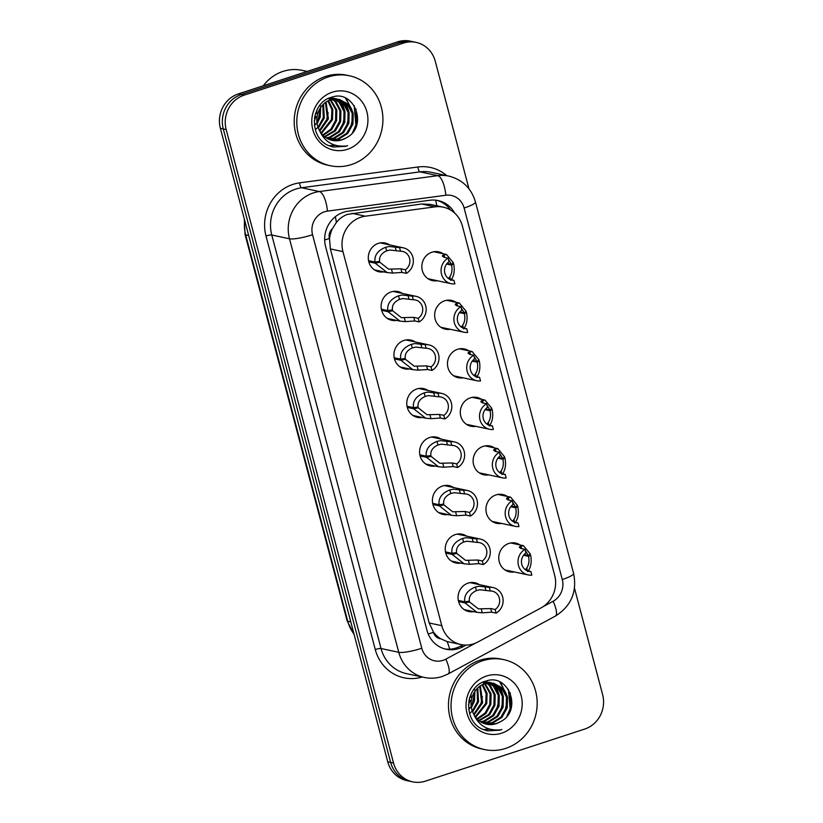 <?xml version="1.0" encoding="UTF-8"?>
<svg xmlns="http://www.w3.org/2000/svg" width="823" height="823" viewBox="0 0 823 823"><rect width="100%" height="100%" fill="white"/><g stroke="black" fill="none" stroke-linecap="round" stroke-linejoin="round"><path stroke-width="1.23" d="M450.212 329.272A14.711 13.734 -77.9 0 1 445.346 329.169A14.711 13.734 -77.9 0 1 434.647 315.538A14.711 13.734 -77.9 0 1 444.729 300.765A14.711 13.734 -77.9 0 1 451.508 300.395A14.711 13.734 -77.9 0 1 455.993 302.288M463.04 377.808A14.711 13.734 -77.9 0 1 458.174 377.706A14.711 13.734 -77.9 0 1 447.475 364.075A14.711 13.734 -77.9 0 1 457.547 349.302A14.711 13.734 -77.9 0 1 464.326 348.931A14.711 13.734 -77.9 0 1 468.812 350.824M475.859 426.345A14.711 13.734 -77.9 0 1 470.993 426.242A14.711 13.734 -77.9 0 1 460.294 412.611A14.711 13.734 -77.9 0 1 470.375 397.838A14.711 13.734 -77.9 0 1 477.155 397.468A14.711 13.734 -77.9 0 1 481.64 399.361M488.687 474.881A14.711 13.734 -77.9 0 1 483.821 474.778A14.711 13.734 -77.9 0 1 473.122 461.147A14.711 13.734 -77.9 0 1 483.194 446.375A14.711 13.734 -77.9 0 1 489.983 446.004A14.711 13.734 -77.9 0 1 494.458 447.897M501.516 523.418A14.711 13.734 -77.9 0 1 496.639 523.315A14.711 13.734 -77.9 0 1 485.94 509.684A14.711 13.734 -77.9 0 1 496.022 494.911A14.711 13.734 -77.9 0 1 502.802 494.541A14.711 13.734 -77.9 0 1 507.287 496.434M514.334 571.954A14.711 13.734 -77.9 0 1 509.468 571.851A14.711 13.734 -77.9 0 1 498.769 558.22A14.711 13.734 -77.9 0 1 508.84 543.447A14.711 13.734 -77.9 0 1 515.63 543.077A14.711 13.734 -77.9 0 1 520.105 544.97M437.394 280.736A14.711 13.734 -77.9 0 1 432.528 280.633A14.711 13.734 -77.9 0 1 421.829 267.002A14.711 13.734 -77.9 0 1 431.9 252.229A14.711 13.734 -77.9 0 1 438.68 251.859A14.711 13.734 -77.9 0 1 443.165 253.751M396.676 320.404A14.711 13.734 -77.9 0 1 391.81 320.312A14.711 13.734 -77.9 0 1 381.111 306.67A14.711 13.734 -77.9 0 1 391.182 291.898A14.711 13.734 -77.9 0 1 397.972 291.527A14.711 13.734 -77.9 0 1 402.447 293.43M409.504 368.941A14.711 13.734 -77.9 0 1 404.628 368.848A14.711 13.734 -77.9 0 1 393.929 355.207A14.711 13.734 -77.9 0 1 404.011 340.434A14.711 13.734 -77.9 0 1 410.79 340.064A14.711 13.734 -77.9 0 1 415.276 341.967M422.322 417.477A14.711 13.734 -77.9 0 1 417.456 417.384A14.711 13.734 -77.9 0 1 406.757 403.743A14.711 13.734 -77.9 0 1 416.829 388.97A14.711 13.734 -77.9 0 1 423.619 388.6A14.711 13.734 -77.9 0 1 428.094 390.503M435.151 466.013A14.711 13.734 -77.9 0 1 430.285 465.921A14.711 13.734 -77.9 0 1 419.586 452.28A14.711 13.734 -77.9 0 1 429.657 437.507A14.711 13.734 -77.9 0 1 436.437 437.136A14.711 13.734 -77.9 0 1 440.922 439.04M447.969 514.55A14.711 13.734 -77.9 0 1 443.103 514.457A14.711 13.734 -77.9 0 1 432.404 500.816A14.711 13.734 -77.9 0 1 442.476 486.043A14.711 13.734 -77.9 0 1 449.265 485.673A14.711 13.734 -77.9 0 1 453.74 487.576M460.798 563.086A14.711 13.734 -77.9 0 1 455.932 562.994A14.711 13.734 -77.9 0 1 445.233 549.353A14.711 13.734 -77.9 0 1 455.304 534.58A14.711 13.734 -77.9 0 1 462.084 534.209A14.711 13.734 -77.9 0 1 466.569 536.112M473.616 611.623A14.711 13.734 -77.9 0 1 468.75 611.53A14.711 13.734 -77.9 0 1 458.051 597.889A14.711 13.734 -77.9 0 1 468.133 583.116A14.711 13.734 -77.9 0 1 474.912 582.746A14.711 13.734 -77.9 0 1 479.398 584.649M383.847 271.868A14.711 13.734 -77.9 0 1 378.981 271.775A14.711 13.734 -77.9 0 1 368.282 258.134A14.711 13.734 -77.9 0 1 378.364 243.361A14.711 13.734 -77.9 0 1 385.143 242.991A14.711 13.734 -77.9 0 1 389.629 244.894M443.268 207.17A27.591 25.76 102.1 0 0 434.976 206.851L365.33 216.192A27.591 25.76 102.1 0 0 360.906 217.2A27.591 25.76 102.1 0 0 342.954 251.622L441.786 625.686A27.591 25.76 102.1 0 0 460.901 644.532A27.591 25.76 102.1 0 0 477.844 642.022L540.948 607.971A27.591 25.76 102.1 0 0 554.681 575.359L462.382 226.006A27.591 25.76 102.1 0 0 443.268 207.17L430.09 204.351L421.592 203.991L347.584 214.35C343.17 215.924 339.436 218.62 336.381 222.436L332.358 228.773A9.197 8.59 102.1 0 0 329.426 238.495A27.591 4.722 165.2 0 1 324.663 239.956M440.686 638.771A27.591 25.76 -77.9 0 1 433.371 631.889L433.495 632.352A9.197 8.59 102.1 0 0 440.686 638.771L447.115 641.559L460.901 644.532M329.426 238.495L329.55 238.958A27.591 25.76 -77.9 0 1 332.358 228.773M329.55 238.958L330.362 248.927L429.195 622.99L433.371 631.889M574.505 588.229L602.621 694.663A27.591 25.76 -77.9 0 1 584.68 729.075L425.368 781.15A27.591 25.76 -77.9 0 1 412.652 781.85L409.751 781.233A27.591 25.76 -77.9 0 1 390.637 762.386L223.28 128.964A27.591 25.76 -77.9 0 1 241.221 94.542L400.534 42.467A27.591 25.76 -77.9 0 1 413.249 41.767A27.591 25.76 -77.9 0 0 400.534 42.467L241.221 94.542A27.591 25.76 -77.9 0 0 223.28 128.964L390.637 762.386A27.591 25.76 -77.9 0 0 409.751 781.233L406.85 780.605A27.591 25.76 -77.9 0 1 387.736 761.769L220.379 128.337A27.591 25.76 -77.9 0 1 238.32 93.925L397.632 41.85A27.591 25.76 -77.9 0 1 410.348 41.15L416.15 42.395A27.591 25.76 -77.9 0 1 435.264 61.231L468.976 188.806M454.697 213.116A27.591 25.76 102.1 0 0 438.103 200.565A27.591 25.76 102.1 0 0 429.812 200.256L347.975 211.223A27.591 25.76 102.1 0 0 343.551 212.241A27.591 25.76 102.1 0 0 325.61 246.663L426.993 630.387A27.591 25.76 102.1 0 0 446.107 649.234A27.591 25.76 102.1 0 0 463.04 646.724L466.106 645.067M412.652 781.85A27.591 25.76 -77.9 0 1 393.538 763.003L226.181 129.581A27.591 25.76 -77.9 0 1 244.122 95.159L403.435 43.084A27.591 25.76 -77.9 0 1 416.15 42.395M462.865 644.872L460.458 646.168A27.591 25.76 -77.9 0 1 444.821 648.915M436.807 200.328A27.591 25.76 -77.9 0 1 450.51 209.999M368.55 260.675L374.959 262.043C374.208 255.346 377.778 250.418 385.689 247.26L389.135 246.499L399.536 247.62A13.796 12.88 102.1 0 1 403.321 247.826A13.796 12.88 102.1 0 1 413.259 259.224A13.796 12.88 102.1 0 1 406.336 273.37L401.912 272.423L392.509 273.071L387.18 272.588L375.257 263.195L368.817 261.817M377.366 261.704L379.825 262.228L388.569 269.121L400.966 268.823L405.389 269.769A10.113 9.444 -77.9 0 0 409.782 259.41A10.113 9.444 -77.9 0 0 402.55 251.416A10.113 9.444 -77.9 0 0 400.492 251.231L390.061 250.007L386.635 250.85C381.378 253.268 379.033 256.786 379.598 261.395L374.959 262.043M379.825 262.228L375.257 263.195M406.336 273.37L405.389 269.769M400.492 251.231L399.536 247.62M449.893 279.398L453.926 280.262L454.872 283.863A13.796 12.88 102.1 0 1 451.086 283.668A13.796 12.88 102.1 0 1 441.159 272.269A13.796 12.88 102.1 0 1 448.072 258.124L443.648 257.177L442.681 255.356L446.498 254.472L453.37 262.784L451.374 264.296L448.37 259.224M442.424 256.292L442.681 255.356M450.767 280.386C453.998 276.23 454.965 270.746 453.668 263.926L452.259 263.627M451.374 264.296L447.146 263.391M448.432 278.524L449.811 276.795C451.92 273.699 452.516 269.81 451.601 265.129L446.601 264.06M453.926 280.262A10.113 9.444 -77.9 0 1 451.858 280.067A10.113 9.444 -77.9 0 1 444.626 272.084A10.113 9.444 -77.9 0 1 449.029 261.724L448.072 258.124M453.668 263.926L451.601 265.129M381.378 309.211L387.777 310.58C387.026 303.882 390.606 298.955 398.517 295.796L401.963 295.035L412.354 296.157A13.796 12.88 102.1 0 1 416.15 296.362A13.796 12.88 102.1 0 1 426.077 307.761A13.796 12.88 102.1 0 1 419.164 321.906L414.741 320.96L405.328 321.608L399.999 321.124L388.086 311.732L381.635 310.353M390.195 310.24L392.653 310.765L401.387 317.657L413.784 317.359L418.207 318.306A10.113 9.444 -77.9 0 0 422.611 307.946A10.113 9.444 -77.9 0 0 415.378 299.953A10.113 9.444 -77.9 0 0 413.311 299.767L402.889 298.543L399.464 299.387C394.196 301.804 391.851 305.323 392.427 309.932L387.777 310.58M392.653 310.765L388.086 311.732M419.164 321.906L418.207 318.306M413.311 299.767L412.354 296.157M394.196 357.748L400.606 359.116C399.855 352.419 403.435 347.491 411.335 344.333L414.792 343.572L425.182 344.693A13.796 12.88 102.1 0 1 428.968 344.899A13.796 12.88 102.1 0 1 438.906 356.297A13.796 12.88 102.1 0 1 431.982 370.443L427.569 369.496L418.156 370.144L412.827 369.661L400.904 360.268L394.464 358.89M403.013 358.777L405.472 359.301L414.216 366.194L426.612 365.896L431.036 366.842A10.113 9.444 -77.9 0 0 435.439 356.482A10.113 9.444 -77.9 0 0 428.197 348.489A10.113 9.444 -77.9 0 0 426.139 348.304L415.718 347.08L412.282 347.923C407.025 350.341 404.679 353.859 405.245 358.468L400.606 359.116M405.472 359.301L400.904 360.268M431.982 370.443L431.036 366.842M426.139 348.304L425.182 344.693M407.025 406.284L413.434 407.652C412.673 400.955 416.253 396.028 424.164 392.869L427.61 392.108L438.011 393.229A13.796 12.88 102.1 0 1 441.797 393.435A13.796 12.88 102.1 0 1 451.724 404.834A13.796 12.88 102.1 0 1 444.811 418.979L440.387 418.033L430.974 418.67L425.656 418.197L413.732 408.805L407.282 407.416M415.841 407.313L418.3 407.838L427.034 414.73L439.441 414.432L443.854 415.368A10.113 9.444 -77.9 0 0 448.257 405.019A10.113 9.444 -77.9 0 0 441.025 397.025A10.113 9.444 -77.9 0 0 438.957 396.84L428.536 395.606L425.11 396.46C419.843 398.877 417.498 402.396 418.074 406.994L413.434 407.652M418.3 407.838L413.732 408.805M444.811 418.979L443.854 415.368M438.957 396.84L438.011 393.229M419.843 454.821L426.252 456.189C425.501 449.492 429.081 444.564 436.982 441.406L440.439 440.644L450.829 441.766A13.796 12.88 102.1 0 1 454.615 441.972A13.796 12.88 102.1 0 1 464.553 453.37A13.796 12.88 102.1 0 1 457.629 467.515L453.216 466.569L443.803 467.207L438.474 466.734L426.561 457.341L420.111 455.952M428.66 455.849L431.118 456.374L439.863 463.267L452.259 462.968L456.683 463.905A10.113 9.444 -77.9 0 0 461.086 453.555A10.113 9.444 -77.9 0 0 453.843 445.562A10.113 9.444 -77.9 0 0 451.786 445.377L441.365 444.142L437.929 444.996C432.672 447.414 430.326 450.932 430.902 455.531L426.252 456.189M431.118 456.374L426.561 457.341M457.629 467.515L456.683 463.905M451.786 445.377L450.829 441.766M462.721 327.935L466.744 328.799L467.701 332.399A13.796 12.88 102.1 0 1 463.915 332.204A13.796 12.88 102.1 0 1 453.977 320.805A13.796 12.88 102.1 0 1 460.901 306.66L456.477 305.714L455.5 303.893L459.316 303.008L466.188 311.32L464.203 312.833L461.189 307.761M455.242 304.829L455.5 303.893M463.586 328.922C466.826 324.766 467.793 319.283 466.497 312.462L465.077 312.164M464.203 312.833L459.975 311.927M461.25 327.06L462.639 325.332C464.748 322.235 465.345 318.347 464.419 313.666L459.429 312.596M466.744 328.799A10.113 9.444 -77.9 0 1 464.686 328.603A10.113 9.444 -77.9 0 1 457.444 320.62A10.113 9.444 -77.9 0 1 461.847 310.261L460.901 306.66M466.497 312.462L464.419 313.666M475.54 376.471L479.572 377.335L480.519 380.936A13.796 12.88 102.1 0 1 476.733 380.74A13.796 12.88 102.1 0 1 466.806 369.342A13.796 12.88 102.1 0 1 473.719 355.197L469.295 354.25L468.328 352.429L472.145 351.544L479.017 359.857L477.021 361.369L474.017 356.297M468.071 353.365L468.328 352.429M476.414 377.459C479.644 373.303 480.611 367.819 479.315 360.999L477.906 360.7M477.021 361.369L472.793 360.464M474.079 375.597L475.468 373.868C477.566 370.772 478.163 366.883 477.247 362.202L472.248 361.132M479.572 377.335A10.113 9.444 -77.9 0 1 477.505 377.14A10.113 9.444 -77.9 0 1 470.272 369.157A10.113 9.444 -77.9 0 1 474.676 358.797L473.719 355.197M479.315 360.999L477.247 362.202M488.368 425.007L492.391 425.872L493.347 429.472A13.796 12.88 102.1 0 1 489.562 429.277A13.796 12.88 102.1 0 1 479.624 417.878A13.796 12.88 102.1 0 1 486.547 403.733L482.124 402.786L481.146 400.966L484.963 400.081L491.835 408.393L489.85 409.905L486.835 404.834M480.889 401.902L481.146 400.966M489.232 425.995C492.473 421.839 493.44 416.356 492.144 409.535L490.724 409.237M489.85 409.905L485.621 409M486.897 424.123L488.286 422.405C490.395 419.308 490.992 415.42 490.076 410.739L485.076 409.669M492.391 425.872A10.113 9.444 -77.9 0 1 490.333 425.676A10.113 9.444 -77.9 0 1 483.091 417.693A10.113 9.444 -77.9 0 1 487.494 407.334L486.547 403.733M492.144 409.535L490.076 410.739M351.421 164.559A45.985 42.93 -77.9 0 1 330.229 165.721A45.985 42.93 -77.9 0 1 296.794 123.111A45.985 42.93 -77.9 0 1 328.274 76.951A45.985 42.93 -77.9 0 1 349.477 75.788A45.985 42.93 -77.9 0 1 382.911 118.389A45.985 42.93 -77.9 0 1 351.421 164.559M330.229 165.721L327.647 165.166A45.985 42.93 -77.9 0 1 294.212 122.565A45.985 42.93 -77.9 0 1 325.702 76.395A45.985 42.93 -77.9 0 1 346.894 75.232L349.477 75.788M263.329 85.746A41.387 38.64 -77.9 0 1 283.019 71.395A41.387 38.64 -77.9 0 1 302.103 70.346L307.133 71.426M330.074 139.776L337.625 138.964L346.648 133.316L351.935 123.903L352.182 113.245L347.388 104.243L338.983 99.316M330.558 139.941L338.654 139.18L347.676 133.542L352.964 124.119L353.201 113.471L348.417 104.459L339.498 99.418L329.21 99.789M339.498 99.418L330.239 100.015C319.19 103.533 313.028 118.841 319.303 130.044A20.791 19.413 -77.9 0 0 332.276 140.394A20.791 19.413 -77.9 0 0 341.864 139.869A20.791 19.413 -77.9 0 0 345.825 138.058C369.043 127.051 354.332 88.812 331.741 97.227C310.621 102.134 308.265 136.968 328.274 145.434L333.171 147.05L345.465 146.021C333.048 146.978 324.324 141.659 319.303 130.044M328.14 138.974L333.541 138.089L342.553 132.441L347.851 123.018L348.088 112.37L343.294 103.359L336.895 99.069M336.401 98.883L334.889 98.441M336.926 98.945L329.509 97.999M328.614 139.19L334.56 138.305L343.582 132.657L348.87 123.244L349.106 112.586L344.323 103.585L337.42 99.11M335.403 98.544L328.284 98.544M326.258 137.914L329.447 137.215L338.459 131.567L343.757 122.143L343.993 111.496L339.199 102.484L334.755 99.089M334.272 98.832L332.801 98.194M332.307 98.009L330.795 97.567M326.731 138.202L330.465 137.431L339.488 131.783L344.775 122.37L345.012 111.712L340.228 102.71L335.29 99.058M334.807 98.822L333.325 98.225M332.831 98.06L331.309 97.659M324.447 136.597L334.364 130.692L339.662 121.269L339.899 110.621L335.105 101.61L332.543 99.388M332.081 99.058L330.661 98.204M324.89 136.957L335.393 130.908L340.681 121.485L340.917 110.838L336.134 101.826L333.099 99.285M332.636 98.976L331.196 98.184M322.688 134.951L330.836 129.201L335.568 120.395L335.805 109.747L330.27 99.995M323.12 135.394L331.628 129.674L336.586 120.611L336.823 109.963L330.846 99.809M330.393 99.429L329.005 98.4M321.032 132.935L331.474 119.52L331.885 109.685L327.924 100.992M321.433 133.48L332.502 119.736L332.831 109.552L328.521 100.704M319.478 130.394L327.379 118.646L325.455 102.494M319.849 131.094L328.408 118.862L326.083 102.062M315.394 129.52L317.359 127.822M318.048 127.133L323.285 117.761L322.832 104.768M318.388 128.049L324.313 117.987L323.511 104.099M314.489 125.672L316.145 123.532M316.948 122.246L319.19 116.887L319.849 108.708M317.164 123.748L320.219 117.113L320.661 107.432M320.394 106.188L320.075 105.056M314.54 117.802L315.703 112.998M314.242 120.94L316.011 116.65M316.69 113.44L316.906 110.066M332.05 140.342L341.72 139.838L345.825 138.058M332.307 92.186A29.988 27.992 -77.9 0 1 366.904 111.907A29.988 27.992 -77.9 0 1 347.399 149.323A29.988 27.992 -77.9 0 1 312.802 129.602A29.988 27.992 -77.9 0 1 332.307 92.186M318.017 120.168L319.972 111.023M326.206 121.917L328.161 112.772M342.584 125.425L344.539 116.28M343.654 107.751L341.031 101.352M346.678 126.3L348.633 117.154M347.748 108.626L345.125 102.227M350.763 127.174L352.717 118.028M351.843 109.51L345.485 98.184M329.035 145.764L335.115 145.218M352.583 132.626L355.886 124.911L354.147 105.56M332.996 147.019L345.619 146.36L347.666 145.62M344.765 110.735L341.833 101.99M348.859 111.609L345.927 102.865M352.944 112.484L346.236 98.544M329.272 145.856L335.547 145.342M355.022 129.005L356.4 125.024L356.009 109.017M505.682 748.395A45.985 42.93 -77.9 0 1 484.48 749.558A45.985 42.93 -77.9 0 1 451.045 706.947A45.985 42.93 -77.9 0 1 482.535 660.787A45.985 42.93 -77.9 0 1 503.727 659.624A45.985 42.93 -77.9 0 1 537.162 702.235A45.985 42.93 -77.9 0 1 505.682 748.395M484.48 749.558L481.908 749.002A45.985 42.93 -77.9 0 1 448.473 706.401A45.985 42.93 -77.9 0 1 479.953 660.231A45.985 42.93 -77.9 0 1 501.156 659.069L503.727 659.624M484.325 723.612L491.887 722.8L500.909 717.152L506.196 707.739L506.433 697.081L501.649 688.079L493.234 683.152M484.819 723.777L492.915 723.016L501.927 717.378L507.215 707.955L507.462 697.307L502.668 688.295L493.749 683.255L483.471 683.625M493.749 683.255L484.49 683.851C473.441 687.37 467.289 702.677 473.564 713.88A20.791 19.413 -77.9 0 0 486.537 724.23A20.791 19.413 -77.9 0 0 496.115 723.705A20.791 19.413 -77.9 0 0 500.075 721.894C523.294 710.887 508.593 672.648 485.992 681.063C464.882 685.971 462.526 720.804 482.535 729.271L487.422 730.886L499.715 729.857C487.309 730.824 478.585 725.495 473.564 713.88M482.391 722.81L487.792 721.925L496.814 716.277L502.102 706.854L502.339 696.207L497.555 687.195L491.146 682.905M490.652 682.72L489.15 682.277M491.177 682.781L483.759 681.835M482.875 723.026L488.821 722.141L497.833 716.494L503.131 707.08L503.367 696.423L498.573 687.421L491.681 682.946M489.654 682.38L482.535 682.38M480.519 721.761L483.698 721.051L492.72 715.403L498.008 705.98L498.244 695.332L493.461 686.32L489.006 682.925M488.523 682.668L487.062 682.03M486.558 681.845L485.056 681.403M480.982 722.038L484.726 721.267L493.738 715.619L499.036 706.206L499.273 695.548L494.479 686.547L489.551 682.895M489.057 682.658L487.586 682.072M487.082 681.897L485.57 681.506M478.698 720.434L488.625 714.529L493.913 705.105L494.15 694.458L489.366 685.446L486.805 683.224M486.331 682.895L484.912 682.041M479.151 720.794L489.644 714.745L494.942 705.321L495.179 694.674L490.385 685.662L487.36 683.121M486.887 682.812L485.457 682.02M476.949 718.788L485.086 713.037L489.819 704.231L490.066 693.583L484.531 683.831M477.381 719.23L485.889 713.52L490.847 704.447L491.084 693.799L485.107 683.646M484.654 683.265L483.266 682.246M475.283 716.771L485.735 703.356L486.136 693.522L482.175 684.829M475.694 717.317L486.753 703.572L487.093 693.388L482.772 684.541M473.739 714.241L481.64 702.482L479.716 686.331M474.11 714.93L482.659 702.698L480.344 685.898M469.655 713.356L471.62 711.658M472.299 710.969L477.546 701.608L477.093 688.604M472.639 711.885L478.564 701.824L477.762 687.935M468.74 709.508L470.396 707.369M471.209 706.083L473.451 700.723L474.11 692.544M471.425 707.585L474.47 700.949L474.912 691.269M474.645 690.024L474.336 688.892M468.791 701.638L469.954 696.834M468.503 704.776L470.262 700.486M470.951 697.276L471.157 693.902M486.311 724.178L495.981 723.674L500.075 721.894M486.558 676.022A29.988 27.992 -77.9 0 1 521.165 695.744A29.988 27.992 -77.9 0 1 501.66 733.159A29.988 27.992 -77.9 0 1 467.053 713.438A29.988 27.992 -77.9 0 1 486.558 676.022M472.279 704.004L474.233 694.859M480.467 705.753L482.422 696.608M496.835 709.261L498.789 700.116M497.915 691.587L495.281 685.189M500.929 710.136L502.884 700.99M502.009 692.462L499.376 686.063M505.024 711.01L506.978 701.865M506.094 693.347L499.746 682.03M483.286 729.6L489.376 729.055M506.845 716.463L510.137 708.747L508.408 689.396M487.257 730.855L499.87 730.196L501.927 729.456M499.016 694.571L496.094 685.826M503.11 695.445L500.189 686.701M507.205 696.32L500.497 682.38M483.533 729.692L489.808 729.178M509.283 712.852L510.651 708.86L510.27 692.853M432.672 503.357L439.081 504.725C438.32 498.028 441.9 493.1 449.811 489.942L453.257 489.181L463.658 490.302A13.796 12.88 102.1 0 1 467.443 490.508A13.796 12.88 102.1 0 1 477.371 501.907A13.796 12.88 102.1 0 1 470.458 516.052L466.034 515.105L456.621 515.743L451.302 515.27L439.379 505.878L432.929 504.489M441.488 504.386L443.947 504.911L452.681 511.803L465.088 511.495L469.501 512.441A10.113 9.444 -77.9 0 0 473.904 502.092A10.113 9.444 -77.9 0 0 466.672 494.098A10.113 9.444 -77.9 0 0 464.604 493.913L454.183 492.679L450.757 493.533C445.49 495.95 443.144 499.468 443.72 504.067L439.081 504.725M443.947 504.911L439.379 505.878M470.458 516.052L469.501 512.441M464.604 493.913L463.658 490.302M445.49 551.894L451.899 553.262C451.148 546.565 454.728 541.637 462.629 538.479L466.085 537.717L476.476 538.839A13.796 12.88 102.1 0 1 480.262 539.044A13.796 12.88 102.1 0 1 490.199 550.443A13.796 12.88 102.1 0 1 483.276 564.588L478.863 563.642L469.449 564.28L464.121 563.806L452.208 554.414L445.757 553.025M454.317 552.922L456.765 553.447L465.509 560.34L477.906 560.031L482.329 560.977A10.113 9.444 -77.9 0 0 486.732 550.628A10.113 9.444 -77.9 0 0 479.5 542.635A10.113 9.444 -77.9 0 0 477.433 542.45L467.011 541.215L463.586 542.069C458.318 544.487 455.973 548.005 456.549 552.603L451.899 553.262M456.765 553.447L452.208 554.414M483.276 564.588L482.329 560.977M477.433 542.45L476.476 538.839M458.318 600.43L464.728 601.798C463.977 595.101 467.546 590.173 475.457 587.015L478.904 586.254L489.304 587.375A13.796 12.88 102.1 0 1 493.09 587.581A13.796 12.88 102.1 0 1 503.028 598.979A13.796 12.88 102.1 0 1 496.104 613.125L491.681 612.178L482.278 612.816L476.949 612.343L465.026 602.95L458.576 601.562M467.135 601.459L469.594 601.983L478.328 608.876L490.734 608.567L495.148 609.514A10.113 9.444 -77.9 0 0 499.551 599.154A10.113 9.444 -77.9 0 0 492.319 591.171A10.113 9.444 -77.9 0 0 490.251 590.986L479.83 589.752L476.404 590.605C471.137 593.023 468.791 596.541 469.367 601.14L464.728 601.798M469.594 601.983L465.026 602.95M496.104 613.125L495.148 609.514M490.251 590.986L489.304 587.375M501.186 473.544L505.219 474.408L506.166 478.009A13.796 12.88 102.1 0 1 502.38 477.813A13.796 12.88 102.1 0 1 492.452 466.415A13.796 12.88 102.1 0 1 499.366 452.269L494.952 451.323L493.975 449.502L497.792 448.617L504.664 456.93L502.678 458.442L499.664 453.37M493.718 450.438L493.975 449.502M502.061 474.532C505.291 470.375 506.258 464.892 504.962 458.072L503.553 457.773M502.678 458.442L498.44 457.537M499.726 472.659L501.114 470.941C503.223 467.845 503.81 463.956 502.894 459.275L497.894 458.205M505.219 474.408A10.113 9.444 -77.9 0 1 503.151 474.213A10.113 9.444 -77.9 0 1 495.919 466.23A10.113 9.444 -77.9 0 1 500.322 455.87L499.366 452.269M504.962 458.072L502.894 459.275M514.015 522.08L518.037 522.944L518.994 526.545A13.796 12.88 102.1 0 1 515.208 526.35A13.796 12.88 102.1 0 1 505.271 514.951A13.796 12.88 102.1 0 1 512.194 500.806L507.77 499.859L506.793 498.038L510.61 497.154L517.482 505.466L515.496 506.978L512.482 501.907M506.536 498.975L506.793 498.038M514.879 523.068C518.12 518.912 519.087 513.429 517.79 506.608L516.371 506.31M515.496 506.978L511.268 506.073M512.544 521.196L513.933 519.478C516.042 516.381 516.638 512.492 515.723 507.812L510.723 506.742M518.037 522.944A10.113 9.444 -77.9 0 1 515.98 522.749A10.113 9.444 -77.9 0 1 508.748 514.766A10.113 9.444 -77.9 0 1 513.141 504.406L512.194 500.806M517.79 506.608L515.723 507.812M526.833 570.617L530.866 571.481L531.823 575.082A13.796 12.88 102.1 0 1 528.027 574.886A13.796 12.88 102.1 0 1 518.099 563.488A13.796 12.88 102.1 0 1 525.012 549.342L520.599 548.396L519.622 546.575L523.438 545.68L530.31 554.002L528.325 555.515L525.311 550.443M519.364 547.511L519.622 546.575M527.708 571.604C530.938 567.448 531.905 561.965 530.609 555.144L529.199 554.846M528.325 555.515L524.097 554.609M525.372 569.732L526.761 568.014C528.87 564.917 529.456 561.029 528.541 556.348L523.541 555.278M530.866 571.481A10.113 9.444 -77.9 0 1 528.798 571.285A10.113 9.444 -77.9 0 1 521.566 563.302A10.113 9.444 -77.9 0 1 525.969 552.943L525.012 549.342M530.609 555.144L528.541 556.348M351.956 213.322L365.33 216.192M449.656 649.182A27.591 7.736 -118.4 0 0 447.115 641.559M436.848 205.791A27.591 9.372 -97.6 0 0 435.583 200.164M336.381 222.436A27.591 9.372 -97.6 0 0 335.331 216.706M433.495 632.352A27.591 4.722 165.2 0 1 428.207 633.977M330.362 248.927L342.954 251.622M421.592 203.991L434.976 206.851M429.195 622.99L441.786 625.686M354.147 634.636L347.141 620.861A9.197 1.574 -14.8 0 0 347.738 621.221A36.788 34.35 102.1 0 0 353.993 634.049M244.678 220.297A36.788 34.35 102.1 0 0 245.655 234.853A9.197 1.574 165.2 0 1 245.059 234.493L244.277 218.784M248.69 235.512L245.655 234.853L347.738 621.221L350.773 621.869M387.736 761.769L393.538 763.003M220.379 128.337L226.181 129.581M238.32 93.925L244.122 95.159M397.632 41.85L403.435 43.084M543.129 606.654L553.128 601.263A18.394 17.17 102.1 0 0 562.274 579.526L464.121 208.024A18.394 17.17 102.1 0 0 445.85 195.246L327.461 211.12A18.394 17.17 102.1 0 0 324.509 211.799A18.394 17.17 102.1 0 0 312.545 234.74L421.798 648.267A18.394 17.17 102.1 0 0 443.021 660.365A18.394 17.17 102.1 0 0 445.829 659.161L475.56 643.113M421.798 648.267A18.394 3.148 -14.8 0 1 398.754 652.31L289.501 238.793A36.788 34.35 -77.9 0 1 313.429 192.901A36.788 34.35 -77.9 0 1 319.334 191.543L301.609 187.747A36.788 34.35 102.1 0 0 295.704 189.105A36.788 34.35 102.1 0 0 271.775 234.997L381.028 648.514A36.788 34.35 102.1 0 0 406.521 673.646L424.246 677.432A36.788 34.35 -77.9 0 1 398.754 652.31L381.028 648.514A4.599 0.782 165.2 0 0 375.267 649.532L266.014 236.006A4.599 0.782 165.2 0 1 271.775 234.997L289.501 238.793A18.394 3.148 -14.8 0 0 312.545 234.74M424.246 677.432C430.336 678.708 436.344 678.389 442.29 676.465L448.124 673.965A18.394 5.154 -118.4 0 0 445.829 659.161M266.014 236.006A41.387 38.64 -77.9 0 1 292.937 184.383A41.387 38.64 -77.9 0 1 299.572 182.86L417.971 166.987A41.387 38.64 -77.9 0 1 446.755 175.659M422.22 677A41.387 38.64 -77.9 0 1 375.267 649.532M327.461 211.12A18.394 6.255 -97.6 0 0 319.334 191.543L437.723 175.669L419.997 171.873L301.609 187.747A4.599 1.564 82.4 0 1 299.572 182.86M445.85 195.246A18.394 6.255 -97.6 0 0 437.723 175.669A36.788 34.35 -77.9 0 1 448.782 176.091L431.057 172.295A36.788 34.35 102.1 0 0 419.997 171.873A4.599 1.564 82.4 0 1 417.971 166.987M448.124 673.965L555.412 616.067A18.394 5.154 -118.4 0 0 553.128 601.263M562.274 579.526A18.394 3.148 -14.8 0 0 573.61 573.446L475.457 201.944C471.342 188.22 462.444 179.599 448.782 176.091M464.121 208.024A18.394 3.148 -14.8 0 0 475.457 201.944M460.458 646.168L463.04 646.724M396.069 250.285L395.112 246.674M386.635 250.85L385.689 247.26M392.509 273.071L391.553 269.471M401.912 272.423L400.966 268.823M449.811 276.795L450.541 279.542M443.947 254.585L444.687 257.393M408.887 298.821L407.941 295.21M399.464 299.387L398.517 295.796M405.328 321.608L404.381 318.007M414.741 320.96L413.784 317.359M421.715 347.357L420.759 343.747M412.282 347.923L411.335 344.333M418.156 370.144L417.21 366.544M427.569 369.496L426.612 365.896M434.534 395.894L433.587 392.283M425.11 396.46L424.164 392.869M430.974 418.67L430.028 415.08M440.387 418.033L439.441 414.432M447.362 444.43L446.405 440.819M437.929 444.996L436.982 441.406M443.803 467.207L442.856 463.616M453.216 466.569L452.259 462.968M462.639 325.332L463.37 328.079M456.775 303.121L457.516 305.93M475.468 373.868L476.188 376.615M469.594 351.658L470.334 354.466M488.286 422.405L489.016 425.152M482.422 400.194L483.163 403.003M460.191 492.967L459.234 489.356M450.757 493.533L449.811 489.942M456.621 515.743L455.675 512.153M466.034 515.105L465.088 511.495M473.009 541.503L472.063 537.892M463.586 542.069L462.629 538.479M469.449 564.28L468.503 560.689M478.863 563.642L477.906 560.031M485.837 590.04L484.881 586.429M476.404 590.605L475.457 587.015M482.278 612.816L481.321 609.226M491.681 612.178L490.734 608.567M501.114 470.941L501.835 473.688M495.24 448.73L495.981 451.539M513.933 519.478L514.663 522.224M508.069 497.267L508.809 500.075M526.761 568.014L527.481 570.761M520.887 545.803L521.638 548.612M347.141 620.861L245.059 234.493M555.412 616.067C571.172 606.098 577.242 591.891 573.61 573.446M403.321 247.826L380.277 242.888M387.18 272.588L374.506 269.872M451.086 283.668L428.042 278.74M446.498 254.472L433.814 251.756M416.15 296.362L393.096 291.424M399.999 321.124L387.324 318.408M428.968 344.899L405.924 339.961M412.827 369.661L400.153 366.945M441.797 393.435L418.753 388.497M425.656 418.197L412.971 415.481M454.615 441.972L431.571 437.034M438.474 466.734L425.8 464.018M463.915 332.204L440.871 327.276M459.316 303.008L446.642 300.292M476.733 380.74L453.689 375.802M472.145 351.544L459.46 348.829M489.562 429.277L466.518 424.339M484.963 400.081L472.289 397.365M467.443 490.508L444.399 485.57M451.302 515.27L438.618 512.554M480.262 539.044L457.218 534.106M464.121 563.806L451.446 561.091M493.09 587.581L470.046 582.643M476.949 612.343L464.265 609.627M502.38 477.813L479.336 472.875M497.792 448.617L485.107 445.901M515.208 526.35L492.164 521.412M510.61 497.154L497.936 494.438M528.027 574.886L504.983 569.948M523.438 545.68L510.764 542.974"/></g></svg>
